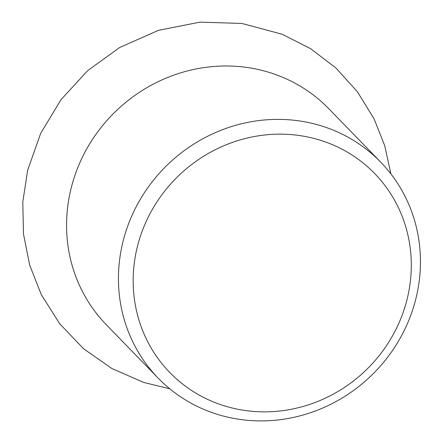 <?xml version="1.0" encoding="UTF-8"?>
<svg xmlns="http://www.w3.org/2000/svg" width="443" height="443" viewBox="0 0 443 443"><rect width="100%" height="100%" fill="white"/><g stroke="black" fill="none" stroke-linecap="round" stroke-linejoin="round"><path stroke-width="0.66" d="M380.659 162.105L328.789 108.712A155.056 146.6 135.8 0 0 280.131 76.251A155.056 146.6 135.8 0 0 95.328 135.209A155.056 146.6 135.8 0 0 106.359 324.797L158.229 378.189A155.056 146.6 135.8 0 0 206.887 410.65A155.056 146.6 135.8 0 0 391.684 351.692A155.056 146.6 135.8 0 0 380.659 162.105A155.056 146.6 135.8 0 0 332.001 129.644A155.056 146.6 135.8 0 0 147.198 188.602A155.056 146.6 135.8 0 0 158.229 378.189M214.617 402.405A142.801 135.01 -44.2 0 1 191.409 164.707A142.801 135.01 -44.2 0 1 410.65 251.917A142.801 135.01 -44.2 0 1 214.617 402.405M390.92 173.933L384.734 145.714L374.113 118.962L357.39 91.751L336.01 68.072L310.648 48.697L282.113 34.222L241.856 23.446L199.915 22.15L158.467 30.34L119.593 47.539L87.67 70.658L60.973 99.697L40.662 133.409L27.627 170.361L22.798 202.063L23.473 233.954L29.67 265.08L41.221 294.49L59.683 323.733L83.528 348.724L111.869 368.526L143.648 382.425L169.758 388.788"/></g></svg>

